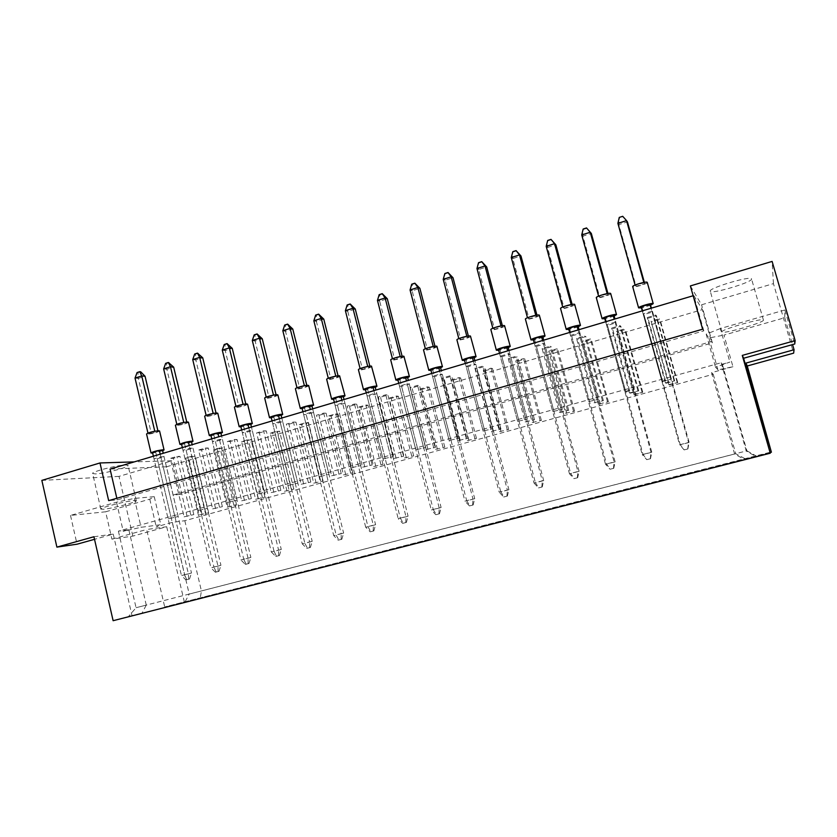 <?xml version="1.0" encoding="UTF-8"?>
<svg xmlns="http://www.w3.org/2000/svg" width="837" height="837" viewBox="0 0 837 837"><rect width="100%" height="100%" fill="white"/><g stroke="black" fill="none" stroke-linecap="round" stroke-linejoin="round"><path stroke-width="0.63" stroke-dasharray="4.18 3.14" d="M710.278 291.224L710.257 291.171C708.018 288.221 751.626 275.247 751.542 278.93L751.553 278.962C752.965 282.153 710.812 294.634 710.278 291.224M721.902 332.007L721.881 331.965C719.883 329.862 763.762 317.265 763.428 320.079L763.428 320.1C764.61 322.444 722.185 334.57 721.902 332.007M95.491 473.92L92.666 473.543C90.783 471.942 117.107 465.079 125.498 464.995L128.061 465.382C129.745 467.015 104.332 473.669 95.491 473.92M103.61 509.231L100.848 509.126C99.069 508.028 125.477 501.175 133.774 500.578L136.285 500.714C137.854 501.844 112.367 508.488 103.61 509.231M630.313 393.181L638.715 390.848L629.445 392.909L630.313 393.181L612.527 328.721L611.554 328.073L619.924 325.603L620.845 326.263L612.527 328.721M634.613 394.562L642.785 392.291L633.787 394.29L634.613 394.562L617.298 331.891L616.377 331.285L624.517 328.889L625.396 329.506L617.298 331.891M625.773 391.737L634.404 389.32L624.841 391.434L625.773 391.737L607.484 325.363L606.448 324.683L615.049 322.13L616.032 322.831L607.484 325.363M662.59 381.463L671.389 379.015L661.879 381.107L662.59 381.463L643.935 314.566L643.109 313.812L651.866 311.218L652.64 311.981L643.935 314.566M666.106 383.231L674.653 380.856L665.436 382.896L666.106 383.231L647.974 318.259L647.2 317.547L655.706 315.036L656.438 315.769L647.974 318.259M669.422 384.894L677.729 382.593L668.784 384.581L669.422 384.894L651.05 321.084L659.326 318.646L660.016 319.336L651.782 321.753M732.961 366.711L711.565 372.643L713.239 374.265L184.82 520.719L172.338 522.372L156.237 526.839L160.809 524.684L141.087 527.3L123.238 531.307L128.814 529.748L118.394 531.15L721.17 362.745L722.289 364.189L729.885 362.076L715.541 367.202L717.937 369.849L732.961 366.711L723.953 335.103L784.75 317.725L784.855 309.983L794.742 343.986M588.463 401.582L598.078 399.448L588.463 401.582L570.436 335.365L578.88 332.854L580.062 333.492L571.661 335.982L570.436 335.365M552.723 411.553L562.391 409.398L552.723 411.553L535.042 345.859L543.349 343.39L544.72 343.955L536.465 346.403L535.042 345.859M517.601 421.346L527.31 419.18L517.601 421.346L500.264 356.164L508.425 353.748L509.995 354.25L501.876 356.656L500.264 356.164M483.085 430.971L492.847 428.795L483.085 430.971L466.083 366.303L474.108 363.928L475.855 364.367L467.873 366.732L466.083 366.303M449.166 440.44L458.958 438.243L449.166 440.44L432.488 376.263L440.377 373.93L442.292 374.306L434.445 376.629L432.488 376.263M415.822 449.741L425.656 447.523L415.822 449.741L399.458 386.056L407.211 383.764L409.293 384.078L401.582 386.37L399.458 386.056M383.032 458.885L392.898 456.657L383.032 458.885L366.983 395.692L374.599 393.432L376.849 393.693L369.263 395.943L366.983 395.692M350.797 467.883L360.695 465.634L350.797 467.883L335.041 405.16L342.542 402.932L344.949 403.152L337.478 405.359L335.041 405.16M319.085 476.724L329.014 474.464L319.085 476.724L303.632 414.472L311.008 412.285L313.561 412.453L306.216 414.618L303.632 414.472M287.907 485.418L297.857 483.158L287.907 485.418L272.726 423.637L279.987 421.482L282.686 421.597L275.467 423.731L272.726 423.637M257.231 493.976L267.202 491.706L257.231 493.976L242.332 432.656L249.468 430.532L252.303 430.595L245.199 432.698L242.332 432.656M227.047 502.399L237.049 500.107L227.047 502.399L212.42 441.517L219.44 439.435L222.422 439.456L215.423 441.528L212.42 441.517M197.344 510.685L207.367 508.383L197.344 510.685L182.979 450.254L189.894 448.203L193.002 448.172L186.117 450.201L182.979 450.254M168.111 518.835L178.155 516.534L168.111 518.835L154.008 458.843L160.809 456.824L164.052 456.74L157.272 458.749L154.008 458.843M599.376 403.852L608.415 401.823L599.376 403.852L582.29 341.308L590.294 338.954L591.351 339.519L583.389 341.862L582.29 341.308M565.53 413.248L574.611 411.208L565.53 413.248L548.758 351.174L556.636 348.862L557.861 349.364L550.035 351.666L548.758 351.174M532.238 422.486L541.372 420.436L532.238 422.486L515.78 360.873L523.523 358.602L524.925 359.052L517.224 361.312L515.78 360.873M499.501 431.578L508.666 429.507L499.501 431.578L483.336 370.425L490.953 368.175L492.512 368.573L484.937 370.801L483.336 370.425M467.287 440.524L476.483 438.442L467.287 440.524L451.415 379.81L458.917 377.602L460.632 377.947L453.173 380.144L451.415 379.81M435.585 449.323L444.824 447.23L435.585 449.323L420.007 389.059L427.383 386.882L429.245 387.175L421.911 389.331L420.007 389.059M404.397 457.985L413.666 455.872L404.397 457.985L389.09 398.15L396.351 396.016L398.36 396.257L391.141 398.381L389.09 398.15M373.7 466.502L382.99 464.389L373.7 466.502L358.665 407.096L365.811 405.003L367.966 405.192L360.852 407.284L358.665 407.096M343.473 474.893L352.806 472.769L343.473 474.893L328.711 415.916L335.742 413.844L338.033 413.991L331.033 416.041L328.711 415.916M313.729 483.158L323.082 481.013L313.729 483.158L299.217 424.589L306.143 422.549L308.571 422.654L301.676 424.673L299.217 424.589M284.444 491.288L293.818 489.132L284.444 491.288L270.184 433.127L276.995 431.128L279.558 431.181L272.768 433.179L270.184 433.127M255.599 499.291L264.994 497.136L255.599 499.291L241.59 441.549L248.296 439.571L250.985 439.582L244.299 441.549L241.59 441.549M227.193 507.18L236.609 505.014L227.193 507.18L213.425 449.825L220.037 447.879L222.841 447.858L216.249 449.793L213.425 449.825M199.227 514.943L208.654 512.767L199.227 514.943L185.678 457.985L192.196 456.071L195.115 456.008L188.628 457.912L185.678 457.985M594.071 402.743L603.393 400.672L594.071 402.743L576.536 338.42L584.749 335.993L585.869 336.589L577.687 339.006L576.536 338.42M559.304 412.421L568.679 410.329L559.304 412.421L542.094 348.59L550.181 346.204L551.478 346.738L543.443 349.113L542.094 348.59M525.134 421.932L534.54 419.829L525.134 421.932L508.247 358.592L516.188 356.238L517.664 356.719L509.764 359.052L508.247 358.592M491.528 431.285L500.976 429.161L491.528 431.285L474.956 368.416L482.771 366.114L484.414 366.533L476.64 368.824L474.956 368.416M458.477 440.482L467.967 438.347L458.477 440.482L442.218 378.083L449.898 375.813L451.718 376.179L444.07 378.439L442.218 378.083M425.981 449.521L435.502 447.376L425.981 449.521L410.015 387.594L417.569 385.365L419.546 385.669L412.024 387.887L410.015 387.594M394.007 458.425L403.57 456.259L394.007 458.425L378.334 396.947L385.773 394.761L387.897 395.012L380.5 397.188L378.334 396.947M362.557 467.172L372.151 464.995L362.557 467.172L347.177 406.154L354.49 403.999L356.761 404.198L349.479 406.343L347.177 406.154M331.609 475.782L341.234 473.596L331.609 475.782L316.501 415.215L323.71 413.091L326.127 413.237L318.96 415.351L316.501 415.215M301.163 484.257L310.809 482.06L301.163 484.257L286.327 424.129L293.41 422.036L295.974 422.141L288.922 424.223L286.327 424.129M271.198 492.595L280.866 490.388L271.198 492.595L256.624 432.896L263.592 430.835L266.292 430.898L259.344 432.949L256.624 432.896M241.694 500.808L251.382 498.58L241.694 500.808L227.382 441.528L234.245 439.509L237.07 439.519L230.238 441.538L227.382 441.528M212.661 508.886L222.37 506.657L212.661 508.886L198.599 450.034L205.358 448.036L208.308 448.004L201.581 449.992L198.599 450.034M184.077 516.837L193.797 514.598L184.077 516.837L170.256 458.404L176.91 456.437L179.986 456.364L173.353 458.32L170.256 458.404M93.932 536.747L113.236 534.1L94.518 539.321M770.563 452.409L164.701 606.93L771.829 451.823M113.236 534.1L132.016 615.655L142.049 613.102L128.26 616.785L770.689 452.838M132.016 615.655L113.121 620.698M105.629 511.794L149.771 499.176L154.249 496.665L134.359 498.402L116.5 502.19L70.496 515.414L105.629 511.794L111.917 539.143L132.853 536.109L166.689 526.745L146.653 529.497L164.701 606.93M166.689 526.745L184.297 601.709M132.853 536.109L119 476.379L172.14 460.737L134.255 461.898M119 476.379L41.85 480.386M784.75 317.725L792.555 344.593M690.368 285.93L701.563 304.794L773.451 283.628L793.643 353.151M773.451 283.628L772.112 261.416M70.496 515.414L77.035 544.196M180.101 494.416L173.123 495.023L711.44 341.569L712.381 342.888L180.101 494.416L172.14 460.737M712.381 342.888L701.563 304.794M111.917 539.143L146.653 529.497M702.63 329.203L703.812 330.856L117.201 499.888L108.674 500.631M117.201 499.888L116.835 498.277M173.123 495.023L166.458 466.816L110.076 469.086M703.812 330.856L693.8 295.545L702.369 309.617L711.44 341.569M693.8 295.545L693.151 295.743M166.458 466.816L702.369 309.617M721.17 362.745L746.238 450.986L136.065 607.714L146.266 605.099L142.049 613.102M118.394 531.15L136.065 607.714L128.26 616.785M722.289 364.189L746.918 450.819L746.238 450.986L756.219 456.72M756.878 456.353L746.918 450.819M784.855 309.983L720.333 328.543L729.885 362.076M711.565 372.643L734.604 454.01L743.926 459.21M713.239 374.265L735.744 453.727L734.604 454.01M184.82 520.719L201.424 590.953L735.744 453.727L745.056 458.707M172.338 522.372L189.214 594.082L201.424 590.953L200.315 597.67M185.155 601.719L189.214 594.082M149.771 499.176L156.237 526.839M128.814 529.748L146.266 605.099M116.5 502.19L123.238 531.307M134.359 498.402L141.087 527.3M154.249 496.665L160.809 524.684M720.333 328.543L706.177 334.172L708.887 337.981L723.953 335.103M708.887 337.981L717.937 369.849M706.177 334.172L715.541 367.202M668.784 384.581L651.05 321.084M677.729 382.593L660.016 319.336M677.143 382.258L659.326 318.646M665.436 382.896L647.2 317.547M674.653 380.856L656.438 315.769M674.026 380.5L655.706 315.036M661.879 381.107L643.109 313.812M671.389 379.015L652.64 311.981M670.719 378.638L651.866 311.218M624.841 391.434L606.448 324.683M634.404 389.32L616.032 322.831M633.525 389.017L615.049 322.13M597.001 399.207L578.88 332.854M598.078 399.448L580.062 333.492M589.593 401.823L571.661 335.982M561.104 409.209L543.349 343.39M562.391 409.398L544.72 343.955M554.052 411.731L536.465 346.403M525.845 419.055L508.425 353.748M527.31 419.18L509.995 354.25M519.118 421.471L501.876 356.656M491.183 428.722L474.108 363.928M492.847 428.795L475.855 364.367M484.79 431.034L467.873 366.732M457.128 438.222L440.377 373.93M458.958 438.243L442.292 374.306M451.038 440.45L434.445 376.629M423.648 447.554L407.211 383.764M425.656 447.523L409.293 384.078M417.862 449.699L401.582 386.37M390.733 456.74L374.599 393.432M392.898 456.657L376.849 393.693M385.24 458.791L369.263 395.943M358.362 465.77L342.542 402.932M360.695 465.634L344.949 403.152M353.162 467.737L337.478 405.359M326.535 474.642L311.008 412.285M329.014 474.464L313.561 412.453M321.607 476.535L306.216 414.618M295.22 483.378L279.987 421.482M297.857 483.158L282.686 421.597M290.575 485.188L275.467 423.731M264.429 491.968L249.468 430.532M267.202 491.706L252.303 430.595M260.035 493.704L245.199 432.698M234.13 500.421L219.44 439.435M237.049 500.107L222.422 439.456M229.987 502.074L215.423 441.528M204.312 508.739L189.894 448.203M207.367 508.383L193.002 448.172M200.42 510.319L186.117 450.201M174.975 516.921L160.809 456.824M178.155 516.534L164.052 456.74M171.323 518.438L157.272 458.749M633.787 394.29L616.377 331.285M642.785 392.291L625.396 329.506M642 392.009L624.517 328.889M607.453 401.603L590.294 338.954M608.415 401.823L591.351 339.519M600.38 404.062L583.389 341.862M573.471 411.04L556.636 348.862M574.611 411.208L557.861 349.364M566.712 413.405L550.035 351.666M540.053 420.32L523.523 358.602M541.372 420.436L524.925 359.052M533.598 422.591L517.224 361.312M507.18 429.444L490.953 368.175M508.666 429.507L492.512 368.573M501.018 431.63L484.937 370.801M474.851 438.421L458.917 377.602M476.483 438.442L460.632 377.947M468.961 440.524L453.173 380.144M443.024 447.251L427.383 386.882M444.824 447.23L429.245 387.175M437.416 449.281L421.911 389.331M411.72 455.945L396.351 396.016M413.666 455.872L398.36 396.257M406.374 457.902L391.141 398.381M380.908 464.504L365.811 405.003M382.99 464.389L367.966 405.192M375.823 466.376L360.852 407.284M350.577 472.926L335.742 413.844M352.806 472.769L338.033 413.991M345.744 474.725L331.033 416.041M320.717 481.212L306.143 422.549M323.082 481.013L308.571 422.654M316.124 482.949L301.676 424.673M291.318 489.373L276.995 431.128M293.818 489.132L279.558 431.181M286.965 491.037L272.768 433.179M262.368 497.419L248.296 439.571M264.994 497.136L250.985 439.582M258.256 499.009L244.299 441.549M233.868 505.328L220.037 447.879M236.609 505.014L222.841 447.858M229.976 506.856L216.249 449.793M205.797 513.123L192.196 456.071M208.654 512.767L195.115 456.008M202.115 514.588L188.628 457.912M629.445 392.909L611.554 328.073M638.715 390.848L620.845 326.263M637.888 390.555L619.924 325.603M602.378 400.442L584.749 335.993M603.393 400.672L585.869 336.589M595.138 402.974L577.687 339.006M567.465 410.151L550.181 346.204M568.679 410.329L551.478 346.738M560.56 412.589L543.443 349.113M533.148 419.703L516.188 356.238M534.54 419.829L517.664 356.719M526.557 422.047L509.764 359.052M499.417 429.088L482.771 366.114M500.976 429.161L484.414 366.533M493.129 431.348L476.64 368.824M466.23 438.326L449.898 375.813M467.967 438.347L451.718 376.179M460.245 440.492L444.07 378.439M433.608 447.397L417.569 385.365M435.502 447.376L419.546 385.669M427.916 449.479L412.024 387.887M401.509 456.332L385.773 394.761M403.57 456.259L387.897 395.012M396.1 458.331L380.5 397.188M369.944 465.121L354.49 403.999M372.151 464.995L356.761 404.198M364.796 467.036L349.479 406.343M338.88 473.763L323.71 413.091M341.234 473.596L326.127 413.237M333.994 475.604L318.96 415.351M308.309 482.269L293.41 422.036M310.809 482.06L295.974 422.141M303.685 484.037L288.922 424.223M278.229 490.639L263.592 430.835M280.866 490.388L266.292 430.898M273.856 492.334L259.344 432.949M248.62 498.873L234.245 439.509M251.382 498.58L237.07 439.519M244.488 500.505L230.238 441.538M219.482 506.992L205.358 448.036M222.37 506.657L208.308 448.004M215.58 508.54L201.581 449.992M190.784 514.975L176.91 456.437M193.797 514.598L179.986 456.364M187.122 516.46L173.353 458.32M647.273 282.487C647.388 283.858 633.421 287.938 632.741 286.735M650.747 305.202L641.456 307.87M643.82 282.435L644.731 283.691L636.057 286.317L618.857 224.651L627.447 221.899L622.969 216.668L619.265 217.411M636.057 286.317L635.095 285.051M617.894 223.374L618.857 224.651L619.537 217.777M644.354 282.341L644.731 283.691M643.915 282.749L635.189 285.396M650.663 304.898L641.969 307.493L641.132 306.698M687.878 448.956L684.153 449.898L687.878 448.956L689.133 442.449L680.251 444.782L684.31 449.887M641.969 307.493L680.251 444.782L679.634 444.792L684.153 449.898M687.721 448.967L688.569 442.449L689.133 442.449L651.563 308.1M642.293 310.862L679.634 444.792L688.569 442.449L651.04 308.257M610.675 293.672C610.55 295.053 597.283 298.872 596.383 297.784M614.17 316.104L604.816 318.751M607.17 293.588L608.279 294.76L599.752 297.344L582.897 236.16L591.33 233.46M599.752 297.344L598.591 296.141M581.725 234.967L582.897 236.16L583.159 229.024M586.863 228.292L583.483 229.38M607.913 293.463L608.279 294.76M607.254 293.892L598.685 296.497M614.086 315.8L605.549 318.353L604.502 317.621M650.485 458.718L646.76 459.659L650.485 458.718L651.793 452.242L643.078 454.533L646.98 459.628M605.549 318.353L643.078 454.533L642.241 454.606L646.76 459.659M650.265 458.739L651.019 452.304L651.793 452.242L614.965 318.981M605.643 321.753L642.241 454.606L651.019 452.304L614.243 319.2M574.747 304.501C575.511 305.672 561.857 309.669 560.664 308.644L560.56 308.518M578.241 326.828L568.825 329.443M571.158 304.553L572.456 305.641L564.086 308.183L547.555 247.47L555.852 244.812M564.086 308.183L562.726 307.043M546.195 246.35L547.555 247.47L547.68 240.449M551.374 239.696L548.057 240.774M572.121 304.386L572.456 305.641M571.232 304.846L562.82 307.399M578.158 326.514L569.767 329.014L568.522 328.355M613.751 468.301L610.027 469.243L613.751 468.301L615.122 461.867L606.563 464.116L610.319 469.201M569.767 329.014L606.563 464.116L605.517 464.242L610.027 469.243M613.469 468.343L614.138 461.982L615.122 461.867L579.026 329.673M569.641 332.456L605.517 464.242L614.138 461.982L578.085 329.945M504.763 325.834C505.517 326.922 492.669 330.636 491.078 329.788L490.88 329.632M508.247 347.7L498.706 350.274M500.997 325.896L502.671 326.828L494.594 329.286L478.691 269.514L486.695 266.951M494.594 329.286L492.847 328.271M476.964 268.531L478.691 269.514L478.544 262.682M482.238 261.939L479.026 262.975M502.367 325.677L502.671 326.828M501.07 326.168L492.951 328.638M508.164 347.386L500.045 349.803L498.433 349.27M542.219 486.967L538.505 487.908L542.219 486.967L543.705 480.605L535.429 482.782L538.902 487.835M500.045 349.803L535.429 482.782L534.006 483.012L538.505 487.908M541.821 487.04L542.324 480.836L543.705 480.605L508.99 350.494M499.511 353.308L534.006 483.012L542.324 480.836L507.661 350.881M437.165 346.424C437.918 347.449 425.792 350.902 423.846 350.211L423.553 350.033M440.618 367.872L430.961 370.393M433.231 346.518L435.25 347.303L427.435 349.678L412.128 290.805L419.881 288.326M427.435 349.678L425.353 348.778M410.067 289.968L412.128 290.805L412.327 284.423L411.752 284.182M415.424 283.429L412.327 284.423M434.978 346.256L435.25 347.303M433.304 346.78L425.447 349.165M440.534 367.548L432.698 369.881L430.731 369.473M473.135 504.993L469.431 505.925L473.135 504.993L474.725 498.706L466.732 500.808L469.934 505.83M432.698 369.881L466.732 500.808L464.943 501.143L469.431 505.925M472.643 505.088L472.978 499.03L474.725 498.706L441.329 370.603M431.756 373.448L464.943 501.143L472.978 499.03L439.645 371.105M371.848 366.324C372.591 367.286 361.103 370.498 358.843 369.964L358.435 369.755M375.238 387.374L365.497 389.843M367.736 366.439L370.08 367.098L362.515 369.399L347.773 311.406L355.265 309.01M362.515 369.399L360.098 368.604M345.388 310.684L347.773 311.406L347.836 305.17L347.167 304.961M350.829 304.208L347.836 305.17M369.828 366.135L370.08 367.098M367.799 366.69L360.203 368.991M375.154 387.039L367.579 389.299L365.288 389.006M406.384 522.414L402.691 523.345L406.384 522.414L408.079 516.199L400.348 518.229L403.288 523.219M367.579 389.299L400.348 518.229L398.213 518.658L402.691 523.345M405.799 522.539L405.976 516.617L408.079 516.199L375.928 390.052M366.282 392.919L398.213 518.658L405.976 516.617L373.898 390.649M539.447 315.256C540.21 316.386 526.975 320.247 525.573 319.305L525.416 319.159M542.941 337.353L533.451 339.958M535.774 315.319L537.26 316.323L529.036 318.824L512.819 258.581L520.97 255.976M529.036 318.824L527.477 317.746M511.281 257.534L512.819 258.581L512.809 251.665M516.513 250.912L513.248 251.968M536.936 315.13L537.26 316.323M535.847 315.601L527.582 318.112M542.857 337.039L534.602 339.498L533.169 338.912M577.666 477.718L573.952 478.659L577.666 477.718L579.099 471.325L570.688 473.533L574.297 478.597M534.602 339.498L570.688 473.533L569.442 473.711L573.952 478.659M577.331 477.77L577.907 471.493L579.099 471.325L543.705 340.167M534.268 342.971L569.442 473.711L577.907 471.493L542.564 340.502M470.676 336.212C471.43 337.28 458.948 340.847 457.169 340.084L456.929 339.916M474.14 357.88L464.545 360.423M466.826 336.296L468.678 337.154L460.727 339.571L445.127 280.249L453.005 277.727M460.727 339.571L458.812 338.619M443.223 279.338L445.127 280.249L444.865 273.521M448.548 272.778L445.399 273.793M468.385 336.055L468.678 337.154M466.9 336.558L458.906 338.995M474.056 357.545L466.083 359.931L464.294 359.46M507.379 496.059L503.665 497L507.379 496.059L508.917 489.739L500.788 491.874L504.115 496.906M466.083 359.931L500.788 491.874L499.176 492.156L503.665 497M506.94 496.142L507.348 490.011L508.917 489.739L474.872 360.632M465.341 363.467L499.176 492.156L507.348 490.011L473.355 361.082M404.229 356.457C404.982 357.451 393.181 360.778 391.067 360.172L390.722 359.973M407.65 377.707L397.952 380.207M400.201 356.562L402.388 357.284L394.708 359.617L379.684 301.194L387.301 298.757M394.708 359.617L392.448 358.78M377.456 300.41L379.684 301.194L379.81 294.886L379.182 294.655M382.854 293.902L379.81 294.886M402.126 356.28L402.388 357.284M400.274 356.813L392.553 359.167M407.567 377.372L399.866 379.674L397.732 379.328M439.477 513.772L435.784 514.713L439.477 513.772L441.12 507.525L433.263 509.587L436.328 514.598M399.866 379.674L433.263 509.587L431.296 509.974L435.784 514.713M438.933 513.887L439.195 507.902L441.12 507.525L408.351 380.406M398.747 383.262L431.296 509.974L439.195 507.902L406.489 380.961M340.01 376.022C340.743 376.953 329.548 380.061 327.152 379.59L326.681 379.381M343.369 396.884L333.576 399.333M335.794 376.158L338.294 376.755L330.856 379.015L316.386 321.45L323.762 319.085M330.856 379.015L328.292 378.272M313.854 320.791L316.386 321.45L316.376 315.287L315.664 315.089M319.326 314.335L316.376 315.287M338.064 375.834L338.294 376.755M335.857 376.399L328.386 378.669M343.275 396.539L335.825 398.757L333.377 398.527M373.846 530.899L370.163 531.83L373.846 530.899L375.583 524.726L367.987 526.724L370.801 531.694M335.825 398.757L367.987 526.724L365.696 527.184L370.163 531.83M373.218 531.035L373.323 525.186L375.583 524.726L344.028 399.531M334.35 402.409L365.696 527.184L373.323 525.186L341.841 400.18M308.707 385.606C309.125 386.558 298.453 389.456 295.974 389.069L295.44 388.849M312.013 406.238L302.188 408.655M304.386 385.711L307.033 386.244L299.719 388.473L285.511 331.326L292.762 329.004M299.719 388.473L296.999 387.782M282.833 330.73L285.511 331.326L285.438 325.237L284.685 325.059M288.336 324.306L285.438 325.237M306.813 385.376L307.033 386.244M304.448 385.951L297.104 388.18M311.919 405.893L304.595 408.069L301.99 407.891M341.852 539.248L338.179 540.179L341.852 539.248L343.63 533.106L336.16 535.073L338.859 540.032M304.595 408.069L336.16 535.073L333.712 535.586L338.179 540.179M341.172 539.394L341.214 533.608L343.63 533.106L312.661 408.854M302.952 411.741L333.712 535.586L341.214 533.608L310.318 409.555M247.606 404.219C244.99 405.914 240.826 407.023 235.134 407.556L234.465 407.337M250.818 424.485L240.92 426.86M243.086 404.365L246.015 404.784L238.932 406.928L225.247 350.619L232.257 348.37M238.932 406.928L235.94 406.332M222.286 350.128L225.247 350.619L225.048 344.666L224.222 344.52M227.852 343.756L225.048 344.666M245.816 403.978L246.015 404.784M243.148 404.585L236.034 406.74M250.734 424.129L243.63 426.253L240.753 426.169M279.422 555.538L275.76 556.469L279.422 555.538L281.284 549.47L274.055 551.363L276.524 556.291M243.63 426.253L274.055 551.363L271.314 551.96L275.76 556.469M278.669 555.705L278.575 550.055L281.284 549.47L251.445 427.058M241.673 429.967L271.314 551.96L278.575 550.055L248.809 427.843M188.461 422.235C186.002 423.804 181.922 424.882 176.22 425.458L175.404 425.248M191.568 442.156L181.608 444.489M183.753 422.413L186.933 422.727L180.081 424.809L166.866 369.295L173.667 367.119M180.081 424.809L176.816 424.296M163.654 368.918L166.866 369.295L166.553 363.478L165.653 363.363M169.283 362.599L166.553 363.478M186.756 422.005L186.933 422.727M183.795 422.622L176.91 424.715M191.485 441.8L184.611 443.851L181.462 443.851M219.001 571.305L215.36 572.226L219.001 571.305L220.947 565.31L213.948 567.141L216.197 572.037M184.611 443.851L213.948 567.141L210.924 567.81L215.36 572.226M218.164 571.493L217.955 565.958L220.947 565.31L192.165 444.677M182.351 447.596L210.924 567.81L217.955 565.958L189.256 445.546M277.905 394.991C278.302 395.911 267.892 398.715 265.308 398.381L264.701 398.171M281.169 415.434L271.303 417.83M273.49 395.116L276.273 395.587L269.085 397.774L255.139 341.046L262.263 338.765M269.085 397.774L266.218 397.125M252.314 340.513L255.139 341.046L255.003 335.03L254.207 334.873M257.848 334.109L255.003 335.03M276.064 394.75L276.273 395.587M273.542 395.336L266.323 397.533M281.075 415.089L273.866 417.234L271.125 417.098M310.381 547.461L306.708 548.392L310.381 547.461L312.201 541.361L304.856 543.286L307.441 548.225M273.866 417.234L304.856 543.286L302.251 543.841L306.708 548.392M309.659 547.618L309.638 541.905L312.201 541.361L281.807 418.029M272.067 420.927L302.251 543.841L309.638 541.905L279.317 418.772M217.787 413.3C215.255 414.932 211.133 416.02 205.442 416.575L204.699 416.366M220.958 433.399L211.029 435.742M213.184 413.457L216.239 413.823L209.271 415.937L195.827 360.025L202.732 357.817M209.271 415.937L206.132 415.382M192.73 359.596L195.827 360.025L195.565 354.145L194.707 354.009M198.338 353.256L195.565 354.145M216.051 413.059L216.239 413.823M213.236 413.677L206.237 415.801M220.874 433.032L213.885 435.114L210.872 435.083M248.976 563.479L245.314 564.41L248.976 563.479L250.87 557.452L243.755 559.315L246.12 564.232M213.885 435.114L243.755 559.315L240.868 559.943L245.314 564.41M248.17 563.667L248.014 558.07L250.87 557.452L221.575 435.941M211.771 438.85L240.868 559.943L248.014 558.07L218.792 436.768M159.585 431.024C157.199 432.541 153.15 433.608 147.448 434.194L146.559 433.984M162.64 450.787L152.658 453.089M154.782 431.233L158.088 431.484L151.34 433.535L138.367 378.418L145.063 376.273M151.34 433.535L147.95 433.064M135.029 378.083L138.367 378.418L138 372.664L137.069 372.559M140.679 371.795L138 372.664M157.921 430.793L158.088 431.484M154.824 431.432L148.055 433.493M162.556 450.421L155.787 452.44L152.522 452.493M189.518 578.995L185.877 579.926L189.518 578.995L191.495 573.031L184.6 574.841L186.756 579.717M155.787 452.44L184.6 574.841L181.451 575.542L185.877 579.926M188.639 579.204L188.367 573.732L191.495 573.031L163.236 453.288M153.391 456.207L181.451 575.542L188.367 573.732L160.191 454.188M763.428 320.079L751.542 278.93M721.881 331.965L710.257 291.171M100.848 509.126L92.666 473.543M136.285 500.714L128.061 465.382"/><path stroke-width="1.26" d="M793.643 353.151L794.051 349.74L745.903 363.112L747.263 365.989L793.643 353.151M742.273 355.401L743.622 358.246L794.742 343.986L795.15 340.607L742.273 355.401L770.26 453.204L113.121 620.698L93.932 536.747L56.895 547.116L77.035 544.196L94.518 539.321M745.903 363.112L771.4 452.2L747.263 365.989M771.4 452.2L770.563 452.409M770.26 453.204L743.622 358.246M56.895 547.116L41.85 480.386L99.99 462.955L134.255 461.898M792.555 344.593L794.051 349.74M99.99 462.955L108.674 500.631L702.63 329.203L690.368 285.93L772.112 261.416L795.15 340.607M116.835 498.277L110.076 469.086L693.151 295.743M632.741 286.735L632.688 286.662C631.872 285.438 646.603 281.054 647.231 282.341L647.273 282.487M641.456 307.87L638.6 307.89C637.825 306.823 652.598 302.492 653.184 303.622L650.747 305.202M635.095 285.051L617.894 223.374L619.265 217.411L622.707 216.302L626.536 220.612L643.82 282.435M617.894 223.374L626.536 220.612L627.447 221.899L644.354 282.341M642.293 310.862L641.132 306.698L649.878 304.082L651.563 308.1M649.878 304.082L651.04 308.257M596.383 297.784L596.31 297.69C595.494 296.497 609.754 292.28 610.623 293.463L610.675 293.672M604.816 318.751L602.106 318.751C601.332 317.715 615.634 313.551 616.461 314.576L614.17 316.104M598.591 296.141L581.725 234.967L583.159 229.024L586.538 227.936L591.33 233.46L607.913 293.463M591.33 233.46L590.221 232.247L607.17 293.588M586.538 227.936L590.221 232.247L581.725 234.967M605.643 321.753L604.502 317.621L613.092 315.057L614.086 315.8L614.965 318.981M613.092 315.057L614.243 319.2M568.825 329.443L566.241 329.422L560.56 308.518C559.744 307.367 573.565 303.308 574.653 304.386L580.47 325.436L578.241 326.828M566.241 329.422C565.467 328.418 579.33 324.411 580.376 325.342L580.47 325.436M562.726 307.043L546.195 246.35L547.68 240.449L551.008 239.372L555.852 244.812L572.121 304.386M555.852 244.812L554.533 243.672L571.158 304.553M551.008 239.372L554.533 243.672L546.195 246.35M569.641 332.456L568.522 328.355L576.965 325.844L578.158 326.514L579.026 329.673M576.965 325.844L578.085 329.945M498.706 350.274L496.351 350.211L490.88 329.632C490.074 328.543 503.079 324.787 504.585 325.677L510.256 346.434L508.247 347.7M496.351 350.211C495.577 349.27 508.624 345.555 510.089 346.298L510.256 346.434M492.847 328.271L476.964 268.531L478.544 262.682L481.756 261.657L486.695 266.951L502.367 325.677M486.695 266.951L485.01 265.946L500.997 325.896M481.756 261.657L485.01 265.946L476.964 268.531M499.511 353.308L498.433 349.27L506.584 346.842L508.164 347.386L508.99 350.494M506.584 346.842L507.661 350.881M430.961 370.393L428.816 370.299L423.553 350.033C422.748 349.008 435.031 345.524 436.893 346.246L442.459 366.7L440.618 367.872M428.816 370.299C428.052 369.42 440.367 365.968 442.198 366.554L442.459 366.7M425.353 348.778L410.067 289.968L411.752 284.182L414.849 283.178L419.881 288.326L434.978 346.256M419.881 288.326L417.851 287.468L433.231 346.518M414.849 283.178L417.851 287.468L410.067 289.968M431.756 373.448L430.731 369.473L438.598 367.129L440.534 367.548L441.329 370.603M438.598 367.129L439.645 371.105M365.497 389.843L363.509 389.739L358.435 369.755C357.65 368.803 369.295 365.56 371.471 366.125L376.943 386.296L375.238 387.374M363.509 389.739C362.756 388.912 374.421 385.679 376.566 386.129L376.943 386.296M360.098 368.604L345.388 310.684L347.167 304.961L350.169 303.998L355.265 309.01L369.828 366.135M355.265 309.01L352.921 308.278L367.736 366.439M350.169 303.998L352.921 308.278L345.388 310.684M366.282 392.919L365.288 389.006L372.894 386.736L375.154 387.039L375.928 390.052M372.894 386.736L373.898 390.649M533.451 339.958L530.993 339.906L525.416 319.159C524.611 318.05 538.013 314.147 539.31 315.13L545.054 336.024L542.941 337.353M530.993 339.906C530.219 338.933 543.663 335.072 544.929 335.909L545.054 336.024M527.477 317.746L511.281 257.534L512.809 251.665L516.084 250.608L520.97 255.976L536.936 315.13M520.97 255.976L519.474 254.908L535.774 315.319M516.084 250.608L519.474 254.908L511.281 257.534M534.268 342.971L533.169 338.912L541.466 336.432L542.857 337.039L543.705 340.167M541.466 336.432L542.564 340.502M464.545 360.423L462.296 360.339L456.929 339.916C456.123 338.859 468.762 335.25 470.457 336.055L476.065 356.656L474.14 357.88M462.296 360.339C461.532 359.429 474.202 355.851 475.855 356.51L476.065 356.656M458.812 338.619L443.223 279.338L444.865 273.521L448.025 272.506L453.005 277.727L468.385 336.055M453.005 277.727L451.143 276.806L466.826 336.296M448.025 272.506L451.143 276.806L443.223 279.338M465.341 363.467L464.294 359.46L472.298 357.075L474.056 357.545L474.872 360.632M472.298 357.075L473.355 361.082M397.952 380.207L395.891 380.103L390.722 359.973C389.927 358.989 401.886 355.631 403.905 356.269L409.419 376.587L407.65 377.707M395.891 380.103C395.127 379.245 407.106 375.907 409.105 376.42L409.419 376.587M392.448 358.78L377.456 300.41L379.182 294.655L382.237 293.672L387.301 298.757L402.126 356.28M387.301 298.757L385.114 297.962L400.201 356.562M382.237 293.672L385.114 297.962L377.456 300.41M398.747 383.262L397.732 379.328L405.474 377.016L407.567 377.372L408.351 380.406M405.474 377.016L406.489 380.961M333.576 399.333L331.661 399.218L326.681 379.381C325.907 378.46 337.248 375.321 339.571 375.823L345.011 395.838L343.369 396.884M331.661 399.218C330.908 398.412 342.281 395.294 344.572 395.671L345.011 395.838M328.292 378.272L313.854 320.791L315.664 315.089L318.625 314.147L323.762 319.085L338.064 375.834M323.762 319.085L321.251 318.416L335.794 376.158M318.625 314.147L321.251 318.416L313.854 320.791M334.35 402.409L333.377 398.527L340.868 396.288L343.275 396.539L344.028 399.531M340.868 396.288L341.841 400.18M300.316 408.498L295.44 388.849C294.676 387.96 305.735 384.926 308.183 385.355L308.707 385.606M302.188 408.655L300.326 408.54C299.583 407.765 310.673 404.742 313.101 405.056L312.013 406.238M296.999 387.782L282.833 330.73L284.685 325.059L287.593 324.128L292.762 329.004L306.813 385.376M292.762 329.004L290.115 328.397L304.386 385.711M287.593 324.128L290.115 328.397L282.833 330.73M302.952 411.741L301.99 407.891L309.366 405.694L311.919 405.893L312.661 408.854M309.366 405.694L310.318 409.555M240.92 426.86L239.173 426.734L234.465 407.337C233.711 406.51 244.258 403.654 246.957 403.957L247.606 404.219M239.173 426.734C238.451 426.023 249.018 423.177 251.686 423.376L252.324 423.543L250.818 424.485M235.94 406.332L222.286 350.128L224.222 344.52L227.026 343.609L232.257 348.37L245.816 403.978M232.257 348.37L229.328 347.868L243.086 404.365M227.026 343.609L229.328 347.868L222.286 350.128M241.673 429.967L240.753 426.169L247.878 424.035L250.734 424.129L251.445 427.058M247.878 424.035L248.809 427.843M179.934 444.332L175.404 425.248C177.674 423.668 181.755 422.58 187.666 421.974L188.461 422.235M181.608 444.489L179.945 444.374C182.246 442.899 186.337 441.81 192.228 441.109L193.002 441.277L191.568 442.156M176.816 424.296L163.654 368.918L165.653 363.363L168.383 362.484L173.667 367.119L186.756 422.005M173.667 367.119L170.476 366.732L183.753 422.413M168.383 362.484L170.476 366.732L163.654 368.918M182.351 447.596L181.462 443.851L188.367 441.8L191.485 441.8L192.165 444.677M188.367 441.8L189.256 445.546M269.493 417.673L264.701 398.171C263.948 397.303 274.745 394.363 277.319 394.729L277.905 394.991M271.303 417.83L269.504 417.715C268.771 416.962 279.589 414.033 282.142 414.294L282.707 414.461L281.169 415.434M266.218 397.125L252.314 340.513L254.207 334.873L257.064 333.953L262.263 338.765L276.064 394.75M262.263 338.765L259.48 338.211L273.49 395.116M257.064 333.953L259.48 338.211L252.314 340.513M272.067 420.927L271.125 417.098L278.365 414.943L281.075 415.089L281.807 418.029M278.365 414.943L279.317 418.772M211.029 435.742L209.323 435.627L204.699 416.366C203.956 415.56 214.262 412.787 217.076 413.039L217.787 413.3M209.323 435.627C208.612 434.926 218.938 432.174 221.721 432.31L222.422 432.478L220.958 433.399M206.132 415.382L192.73 359.596L194.707 354.009L197.469 353.12L202.732 357.817L216.051 413.059M202.732 357.817L199.666 357.378L213.184 413.457M197.469 353.12L199.666 357.378L192.73 359.596M211.771 438.85L210.872 435.083L217.882 432.991L220.874 433.032L221.575 435.941M217.882 432.991L218.792 436.768M151.016 452.932L146.559 433.984C148.756 432.467 152.805 431.39 158.727 430.773L159.585 431.024M152.658 453.089L151.026 452.974C153.244 451.561 157.304 450.494 163.205 449.762L164.052 449.929L162.64 450.787M147.95 433.064L135.029 378.083L137.069 372.559L139.748 371.691L140.679 371.795L145.063 376.273L157.921 430.793M145.063 376.273L141.746 375.939L154.782 431.233M139.748 371.691L141.746 375.939L135.029 378.083M153.391 456.207L152.522 452.493L159.312 450.463L162.556 450.421L163.236 453.288M159.312 450.463L160.191 454.188M647.263 282.404L653.216 303.674M632.688 286.662L638.6 307.89M610.686 293.546L616.524 314.66M596.31 297.69L602.106 318.751M308.696 385.564L313.603 405.234M247.595 404.177L252.324 423.543M188.451 422.183L193.002 441.277M277.894 394.949L282.707 414.461M217.777 413.248L222.422 432.478M159.574 430.971L164.052 449.929"/></g></svg>
